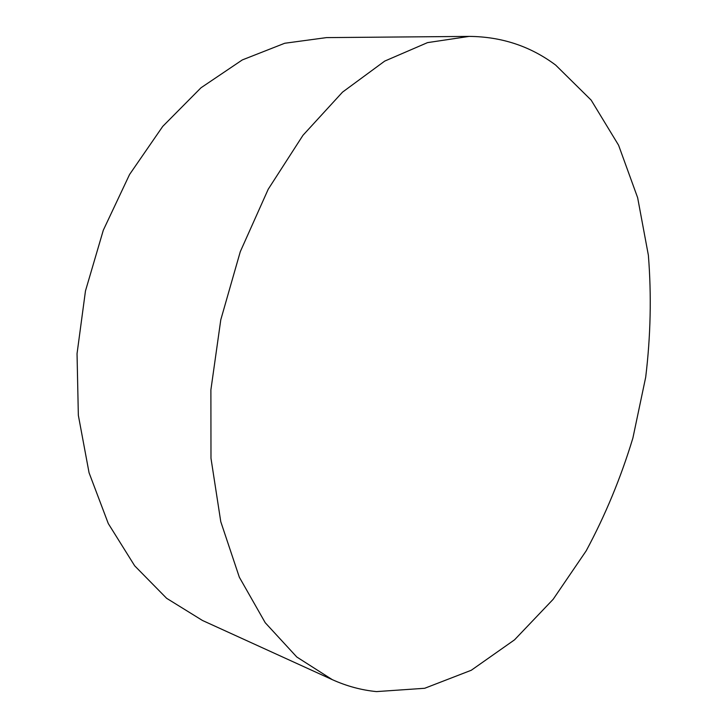 <?xml version="1.0" encoding="UTF-8"?>
<svg xmlns="http://www.w3.org/2000/svg" width="728" height="728" viewBox="0 0 728 728"><rect width="100%" height="100%" fill="white"/><g stroke="black" fill="none" stroke-linecap="round" stroke-linejoin="round"><path stroke-width="1.09" d="M555.655 65.083C530.448 46.228 501.619 36.664 469.15 36.4L427.518 42.624L384.712 61.097L342.524 92.128L302.985 135.281L268.232 189.207L240.276 251.697L220.793 319.747L210.893 389.835L210.983 458.285L220.775 521.694L239.33 577.204L265.229 622.722L296.806 657.02L332.296 679.652C346.746 686.167 361.488 690.144 376.531 691.6L424.688 688.279L471.289 670.251L514.55 639.821L553.153 599.308L586.167 550.869C605.259 515.397 620.838 477.795 632.887 438.065L645.69 377.24C650.677 336.036 651.569 295.377 648.375 255.264L637.646 197.716L618.582 145.209L591.163 100.118L555.655 65.083M469.15 36.4L326.453 37.61L284.712 43.261L242.306 59.923L201.001 87.779L162.754 126.372L129.566 174.493L103.303 230.221L85.467 290.954L77.041 353.69L78.342 415.279L89.062 472.754L108.29 523.569L134.68 565.82L166.63 598.307L202.457 620.465L332.296 679.652"/></g></svg>
